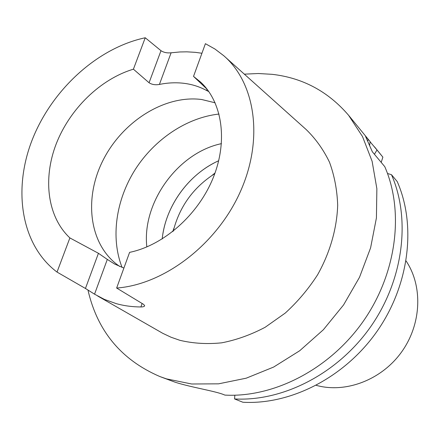 <?xml version="1.0" encoding="UTF-8"?>
<svg xmlns="http://www.w3.org/2000/svg" width="440" height="440" viewBox="0 0 440 440"><rect width="100%" height="100%" fill="white"/><g stroke="black" fill="none" stroke-linecap="round" stroke-linejoin="round"><path stroke-width="0.66" d="M215.132 102.795L201.685 99.512C164.566 94.633 122.227 121.682 102.878 160.606C83.314 199.419 89.375 246.076 119.856 266.53M87.951 289.988C97.35 331.067 121.325 359.925 159.88 376.552L175.054 382.179C190.729 387.266 215.138 391.072 223.768 394.642L224.912 395.098C273.977 397.76 329.802 369.144 363.358 321.129C396.902 273.097 404.322 211.277 384.769 166.65L372.361 151.8L365.569 136.466M159.88 376.552L166.48 378.873L191.659 383.993L218.548 383.84L246.224 378.186L273.647 367.054L299.717 350.73L323.356 329.752L343.569 304.931L359.524 277.25L370.596 247.863L376.415 217.96L376.871 188.738L372.114 161.282L362.511 136.543L348.596 115.291C328.147 91.465 302.659 77.809 272.129 74.327L258.308 73.513L244.343 74.162M201.927 53.262L195.399 52.344L186.83 51.832L179.872 51.964L171.105 52.794L159.406 84.436C155.359 85.157 151.916 84.596 149.061 82.753L133.413 69.179C100.309 79.123 69.806 108.944 56.221 143.869C42.724 178.772 47.344 216.843 69.883 237.924L98.439 253.297L107.311 259.413L94.545 294.173L104.379 299.382L116.21 303.627C124.036 305.805 132.258 306.916 140.888 306.961L142.131 303.49M97.73 296.048L162.734 333.305L171.05 337.238L179.861 340.307C193.166 343.47 207.119 344.311 221.722 342.826C236.456 339.966 250.932 334.78 265.149 327.272L285.197 313.12C297.605 301.824 308.407 289.041 317.598 274.78C330 252.67 336.892 228.608 337.684 205.227C337.128 189.893 334.395 175.544 329.483 162.179C323.428 149.622 315.661 138.743 306.18 129.547L225.11 56.936M94.545 294.173L85.443 288.464L57.024 272.079L69.883 237.924M133.413 69.179L145.239 37.758C97.372 47.965 51.981 89.678 32.307 139.601C12.683 189.448 20.878 244.838 57.024 272.079M145.239 37.758L160.99 50.699C163.757 52.503 167.129 53.202 171.105 52.794M159.406 84.436C167.827 82.715 176.055 82.352 184.096 83.331C192.137 84.343 199.612 86.719 206.531 90.464L206.998 89.166M208.835 91.592L206.531 90.464M207.169 89.326L193.523 76.389L205.409 43.681L214.968 49.044L223.746 55.71C255.299 82.847 263.984 139.062 240.295 191.802C216.766 244.558 163.999 284.631 116.639 288.041L129.602 252.362C163.465 245.388 197.951 215.122 213.021 178.216C228.14 141.295 222.36 102.559 200.871 82.33L193.523 76.389M123.899 268.054L114.648 264.055L107.311 259.413M140.888 306.961C143.209 306.933 144.469 306.52 144.666 305.723L143.6 304.381L116.639 288.041M369.644 145.261L370.123 141.614L348.596 115.291M381.205 162.388L382.877 157.135L376.992 149.98L374.435 154.281M376.992 149.98L370.101 141.79M382.877 157.135L374.517 146.856M387.502 173.498L391.485 174.697L397.227 181.577C416.427 225.066 409.464 284.889 377.13 331.205C344.784 377.509 290.708 404.982 242.875 402.243L234.591 398.948C282.997 401.654 337.882 373.654 370.788 326.562C403.678 279.461 410.845 218.713 391.485 174.697M234.817 395.219L234.591 398.948M370.123 141.614L365.602 136.356M218.702 160.743C188.7 174.042 165.402 206.294 162.206 238.959M221.452 143.644C177.87 152.757 141.796 202.708 146.839 246.939M316.239 385.347C345.466 393.509 381.31 380.138 401.412 352.231C421.591 324.374 423.016 286.149 406.087 260.964M215.028 173.003L212.064 175.384M174.02 228.052L172.689 231.616M214.792 173.646C193.397 187.385 179.542 206.564 173.228 231.193M219.043 114.043C186.643 117.585 154.489 139.315 135.157 169.62C115.962 199.997 110.424 237.743 122.084 267.41M368.225 139.304L367.681 140.993M149.061 82.753L160.99 50.699M85.443 288.464L98.439 253.297M214.082 162.993C187.759 176.671 167.607 204.578 162.888 233.865"/></g></svg>
